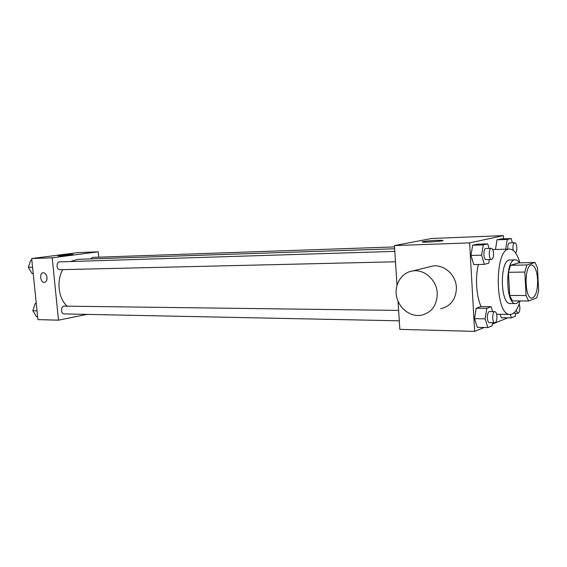 <?xml version="1.0" encoding="UTF-8"?>
<svg xmlns="http://www.w3.org/2000/svg" width="567" height="567" viewBox="0 0 567 567"><rect width="100%" height="100%" fill="white"/><g stroke="black" fill="none" stroke-linecap="round" stroke-linejoin="round"><path stroke-width="0.85" d="M537.615 279.609C537.707 290.623 535.801 296.81 531.889 298.164C524.369 299.05 524.092 264.243 531.626 265.009C534.915 265.746 536.906 270.608 537.615 279.609M535.035 262.507L526.814 264.973L524.851 272.061L526.048 295.506L528.642 300.985L536.793 297.81L538.65 290.8L537.523 268.063L535.035 262.507L518.947 262.847L510.498 265.292L526.814 264.973M510.498 265.292L508.471 272.302L509.69 295.485L512.362 300.893L528.642 300.985M519.471 262.833C518.181 260.841 516.792 259.849 515.311 259.856C504.999 258.843 505.367 304.755 515.658 303.579L516.806 303.359L519.514 300.935M515.658 303.579L510.335 303.543C499.952 304.713 499.591 258.97 509.995 259.977L515.311 259.856M509.69 295.485L526.048 295.506M508.471 272.302L524.851 272.061M520.052 300.935C517.636 309.646 514.347 314.146 510.172 314.437C494.651 316.223 494.105 247.545 509.655 249.083C513.908 249.324 517.302 253.91 519.854 262.826M481.185 306.634C476.323 296.825 475.018 277.589 478.378 264.491M492.652 311.623L491.157 306.726L480.646 306.627L476.216 308.228L474.515 318.647L477.294 327.343L487.861 327.591L492.199 325.798L492.68 322.729M489.059 248.403L487.712 243.86L477.159 244.221L472.672 245.22L470.943 255.462L473.757 264.583L484.367 264.371L488.775 263.18L489.356 259.573M503.553 238.827L503.383 235.617L469.632 242.896L474.643 331.383L484.105 327.506M492.468 324.076L507.748 317.811M501.185 317.704L500.158 314.295L501.185 317.704L511.363 317.874L515.261 316.266L515.708 313.275M511.2 238.537L501.03 238.92L496.997 239.813L495.452 249.501L505.714 249.204L507.231 239.437L511.2 238.537L512.398 242.818M398.034 301.212L399.848 329.363L474.643 331.383M503.383 235.617L431.693 238.48L394.448 245.589L396.999 285.187M394.448 245.589L469.632 242.896M436.987 240.323L442.565 240.351C446.846 240.84 425.767 242.633 422.599 242.045C419.885 241.726 429.425 240.592 436.987 240.323M428.943 266.958L432.586 266.065C443.876 264.137 455.967 274.789 456.407 287.412C456.208 299.029 450.956 306.137 440.651 308.746M437.256 293.203C437.086 305.273 431.728 312.637 421.168 315.287C410.21 317.187 398.707 308.115 396.539 296.222C394.2 284.358 401.727 272.387 412.776 270.934C424.336 268.978 436.767 280.091 437.256 293.203M67.076 306.173C58.38 298.299 56.261 280.63 62.774 269.63M70.407 261.543L77.807 259.339L394.653 248.771M394.533 246.914L92.641 257.397L90.507 258.913M399.296 320.809L64.269 313.92C60.449 314.033 60.641 305.889 64.447 306.137L398.629 310.418M395.49 261.784L60.081 269.694C56.239 269.977 55.97 261.805 59.826 261.876L394.823 251.358M98.75 257.184L98.233 251.805L52.221 257.815L58.479 320.171L87.006 314.387M98.233 251.805L77.828 252.62L31.674 258.552L37.932 319.618L58.479 320.171M31.674 258.552L52.221 257.815M71.116 254.392L72.973 254.406C74.858 254.668 59.096 256.192 57.99 255.845L71.116 254.392M47.026 277.504C47.139 280.289 46.303 281.912 44.517 282.373C40.47 283.075 39.003 272.968 43.12 272.734C45.19 272.84 46.487 274.428 47.026 277.504M44.602 282.359L44.524 282.366C40.519 283.075 38.995 273.103 43.057 272.741M31.83 260.111L30.717 260.253L28.35 267.326L32.085 273.549L33.205 273.528M28.35 267.326L32.56 267.213M30.717 260.253L31.844 260.218M36.267 303.373L35.161 303.572L32.815 310.723L36.515 316.74L37.635 316.769M32.815 310.723L37.025 310.801M35.161 303.572L36.288 303.579M33.418 308.887L33.878 307.491M507.77 249.14C507.635 245.497 508.238 243.42 509.577 242.917L514.73 242.733C515.857 242.967 516.544 244.568 516.792 247.552C516.87 250.125 516.48 251.946 515.63 252.995M495.452 249.501L496.997 239.813L507.231 239.437M501.03 238.92L496.997 239.813M513.121 250.309C512.625 246.085 513.163 243.562 514.73 242.733M487.712 243.86L483.29 244.859L481.596 255.178L484.367 264.371M491.497 259.523L486.153 259.643C483.332 259.998 483.091 248.303 485.919 248.502L491.27 248.332C492.517 248.573 493.276 250.26 493.552 253.385C493.588 257.021 492.907 259.069 491.497 259.523C488.704 259.87 488.463 248.133 491.27 248.332M477.159 244.221L472.672 245.22L470.943 255.462L481.596 255.178M470.943 255.462L473.757 264.583M472.672 245.22L483.29 244.859M510.35 314.437L511.363 317.874M519.166 303.891L519.882 307.279C519.911 310.865 519.266 312.871 517.947 313.303L516.211 310.241M491.157 306.726L486.798 308.342L485.125 318.838L487.861 327.591M494.785 322.772L489.456 322.658C486.67 322.885 486.762 311.262 489.548 311.581L494.871 311.652C496.026 311.893 496.72 313.466 496.968 316.365C496.99 320.178 496.26 322.311 494.785 322.772C492.021 322.992 492.113 311.333 494.871 311.652M480.646 306.627L476.216 308.228L474.515 318.647L485.125 318.838M474.515 318.647L477.294 327.343M476.216 308.228L486.798 308.342M496.671 314.246L510.172 314.437M492.702 249.6L509.655 249.083M432.586 266.065L412.776 270.934M513.511 313.246L517.947 313.303"/></g></svg>
